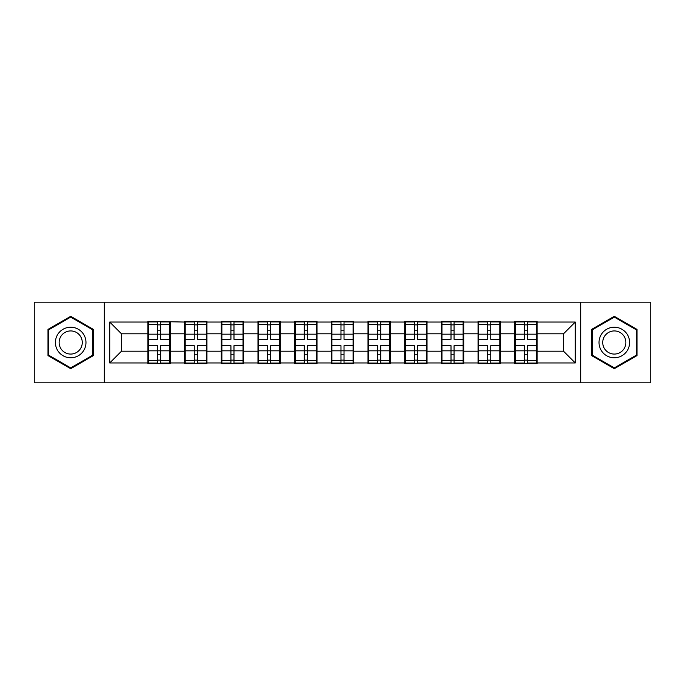 <?xml version="1.0" encoding="UTF-8"?>
<svg xmlns="http://www.w3.org/2000/svg" width="685" height="685" viewBox="0 0 685 685"><rect width="100%" height="100%" fill="white"/><g stroke="black" fill="none" stroke-linecap="round" stroke-linejoin="round"><path stroke-width="1.03" d="M580.683 382.821L650.75 382.821L650.75 302.179L580.683 302.179L580.683 382.821L104.317 382.821L104.317 302.179L34.25 302.179L34.25 382.821L104.317 382.821M537.066 340.736L536.475 340.736M515.317 340.736L514.726 340.736M514.726 344.264L515.317 344.264M536.475 344.264L537.066 344.264M500.384 340.736L499.802 340.736M478.635 340.736L478.053 340.736M478.053 344.264L478.635 344.264M499.802 344.264L500.384 344.264M463.711 340.736L463.12 340.736M441.962 340.736L441.371 340.736M441.371 344.264L441.962 344.264M463.12 344.264L463.711 344.264M427.029 340.736L426.438 340.736M405.28 340.736L404.689 340.736M404.689 344.264L405.28 344.264M426.438 344.264L427.029 344.264M390.347 340.736L389.756 340.736M368.599 340.736L368.008 340.736M368.008 344.264L368.599 344.264M389.756 344.264L390.347 344.264M353.666 340.736L353.083 340.736M331.917 340.736L331.334 340.736M331.334 344.264L331.917 344.264M353.083 344.264L353.666 344.264M316.992 340.736L316.401 340.736M295.244 340.736L294.653 340.736M294.653 344.264L295.244 344.264M316.401 344.264L316.992 344.264M280.311 340.736L279.72 340.736M258.562 340.736L257.971 340.736M257.971 344.264L258.562 344.264M279.72 344.264L280.311 344.264M243.629 340.736L243.038 340.736M221.88 340.736L221.289 340.736M221.289 344.264L221.88 344.264M243.038 344.264L243.629 344.264M206.947 340.736L206.365 340.736M185.198 340.736L184.616 340.736M184.616 344.264L185.198 344.264M206.365 344.264L206.947 344.264M580.683 302.179L104.317 302.179M563.515 351.2L563.515 333.8L537.066 333.8L537.066 351.2L563.515 351.2L575.272 362.956L575.272 322.044L537.066 322.044L537.066 321.342L514.726 321.342L514.726 333.8L500.384 333.8L500.384 351.2L514.726 351.2L514.726 333.8M575.272 362.956L537.066 362.956L537.066 363.658L514.726 363.658L514.726 362.956L500.384 362.956L500.384 363.658L478.053 363.658L478.053 362.956L463.711 362.956L463.711 363.658L441.371 363.658L441.371 362.956L427.029 362.956L427.029 363.658L404.689 363.658L404.689 362.956L390.347 362.956L390.347 363.658L368.008 363.658L368.008 362.956L353.666 362.956L353.666 363.658L331.334 363.658L331.334 362.956L316.992 362.956L316.992 363.658L294.653 363.658L294.653 362.956L280.311 362.956L280.311 363.658L257.971 363.658L257.971 362.956L243.629 362.956L243.629 363.658L221.289 363.658L221.289 362.956L206.947 362.956L206.947 363.658L184.616 363.658L184.616 362.956L170.274 362.956L170.274 363.658L147.934 363.658L147.934 362.956L109.728 362.956L109.728 322.044L147.934 322.044L147.934 333.8L121.485 333.8L121.485 351.2L147.934 351.2L147.934 333.8M514.726 322.044L500.384 322.044L500.384 321.342L478.053 321.342L478.053 322.044L463.711 322.044L463.711 321.342L441.371 321.342L441.371 322.044L427.029 322.044L427.029 321.342L404.689 321.342L404.689 322.044L390.347 322.044L390.347 321.342L368.008 321.342L368.008 322.044L353.666 322.044L353.666 321.342L331.334 321.342L331.334 322.044L316.992 322.044L316.992 321.342L294.653 321.342L294.653 322.044L280.311 322.044L280.311 321.342L257.971 321.342L257.971 322.044L243.629 322.044L243.629 321.342L221.289 321.342L221.289 322.044L206.947 322.044L206.947 321.342L184.616 321.342L184.616 322.044L147.934 321.342L147.934 322.044M514.726 351.2L514.726 362.956M500.384 351.2L500.384 362.956M500.384 322.044L500.384 333.8M463.711 351.2L478.053 351.2L478.053 333.8L463.711 333.8L463.711 362.956M478.053 351.2L478.053 362.956M478.053 322.044L478.053 333.8M463.711 322.044L463.711 333.8M427.029 351.2L441.371 351.2L441.371 333.8L427.029 333.8L427.029 362.956M441.371 351.2L441.371 362.956M441.371 322.044L441.371 333.8M427.029 322.044L427.029 333.8M390.347 351.2L404.689 351.2L404.689 333.8L390.347 333.8L390.347 362.956M404.689 351.2L404.689 362.956M404.689 322.044L404.689 333.8M390.347 322.044L390.347 333.8M353.666 351.2L368.008 351.2L368.008 333.8L353.666 333.8L353.666 362.956M368.008 351.2L368.008 362.956M368.008 322.044L368.008 333.8M353.666 322.044L353.666 333.8M316.992 351.2L331.334 351.2L331.334 333.8L316.992 333.8L316.992 362.956M331.334 351.2L331.334 362.956M331.334 322.044L331.334 333.8M316.992 322.044L316.992 333.8M280.311 351.2L294.653 351.2L294.653 333.8L280.311 333.8L280.311 362.956M294.653 351.2L294.653 362.956M294.653 322.044L294.653 333.8M280.311 322.044L280.311 333.8M243.629 351.2L257.971 351.2L257.971 333.8L243.629 333.8L243.629 362.956M257.971 351.2L257.971 362.956M257.971 322.044L257.971 333.8M243.629 322.044L243.629 333.8M206.947 351.2L221.289 351.2L221.289 333.8L206.947 333.8L206.947 362.956M221.289 351.2L221.289 362.956M221.289 322.044L221.289 333.8M206.947 322.044L206.947 333.8M170.274 351.2L184.616 351.2L184.616 333.8L170.274 333.8L170.274 362.956M184.616 351.2L184.616 362.956M184.616 322.044L184.616 333.8M170.274 322.044L170.274 333.8M170.274 340.736L169.683 340.736M148.525 340.736L147.934 340.736M147.934 344.264L148.525 344.264M169.683 344.264L170.274 344.264M147.934 351.2L147.934 362.956M121.485 351.2L109.728 362.956M109.728 322.044L121.485 333.8M537.066 351.2L537.066 362.956M537.066 322.044L537.066 333.8M575.272 322.044L563.515 333.8M70.692 316.299L48.001 329.399L48.001 355.601L70.692 368.701L93.383 355.601L93.383 329.399L70.692 316.299M591.617 355.601L614.308 368.701L636.999 355.601L636.999 329.399L614.308 316.299L591.617 329.399L591.617 355.601M169.683 345.677L169.683 363.076L160.632 363.076L160.632 345.677L169.683 345.677L169.683 321.924L160.632 321.924L160.632 324.51L169.683 324.51M148.525 334.169L157.576 334.169L157.576 321.924L148.525 321.924L148.525 345.677L157.576 345.677L157.576 363.076L148.525 363.076L148.525 360.49L157.576 360.49M157.576 330.761L160.632 330.761M160.632 324.87L157.576 324.87M157.576 334.186L160.632 334.186M157.576 334.169L157.576 339.323L148.525 339.323M148.525 324.51L157.576 324.51M157.576 350.814L160.632 350.814M157.576 360.13L160.632 360.13M157.576 354.239L160.632 354.239M148.525 345.677L148.525 360.49M160.632 360.49L169.683 360.49M160.632 324.51L160.632 339.323L169.683 339.323M206.365 345.677L206.365 363.076L197.306 363.076L197.306 345.677L206.365 345.677L206.365 321.924L197.306 321.924L197.306 324.51L206.365 324.51M185.198 334.169L194.249 334.169L194.249 321.924L185.198 321.924L185.198 345.677L194.249 345.677L194.249 363.076L185.198 363.076L185.198 360.49L194.249 360.49M194.249 330.761L197.306 330.761M197.306 324.87L194.249 324.87M194.249 334.186L197.306 334.186M194.249 334.169L194.249 339.323L185.198 339.323M185.198 324.51L194.249 324.51M194.249 350.814L197.306 350.814M194.249 360.13L197.306 360.13M194.249 354.239L197.306 354.239M185.198 345.677L185.198 360.49M197.306 360.49L206.365 360.49M197.306 324.51L197.306 339.323L206.365 339.323M243.038 345.677L243.038 363.076L233.987 363.076L233.987 345.677L243.038 345.677L243.038 321.924L233.987 321.924L233.987 324.51L243.038 324.51M221.88 334.169L230.931 334.169L230.931 321.924L221.88 321.924L221.88 345.677L230.931 345.677L230.931 363.076L221.88 363.076L221.88 360.49L230.931 360.49M230.931 330.761L233.987 330.761M233.987 324.87L230.931 324.87M230.931 334.186L233.987 334.186M230.931 334.169L230.931 339.323L221.88 339.323M221.88 324.51L230.931 324.51M230.931 350.814L233.987 350.814M230.931 360.13L233.987 360.13M230.931 354.239L233.987 354.239M221.88 345.677L221.88 360.49M233.987 360.49L243.038 360.49M233.987 324.51L233.987 339.323L243.038 339.323M279.72 345.677L279.72 363.076L270.669 363.076L270.669 345.677L279.72 345.677L279.72 321.924L270.669 321.924L270.669 324.51L279.72 324.51M258.562 334.169L267.612 334.169L267.612 321.924L258.562 321.924L258.562 345.677L267.612 345.677L267.612 363.076L258.562 363.076L258.562 360.49L267.612 360.49M267.612 330.761L270.669 330.761M270.669 324.87L267.612 324.87M267.612 334.186L270.669 334.186M267.612 334.169L267.612 339.323L258.562 339.323M258.562 324.51L267.612 324.51M267.612 350.814L270.669 350.814M267.612 360.13L270.669 360.13M267.612 354.239L270.669 354.239M258.562 345.677L258.562 360.49M270.669 360.49L279.72 360.49M270.669 324.51L270.669 339.323L279.72 339.323M316.401 345.677L316.401 363.076L307.351 363.076L307.351 345.677L316.401 345.677L316.401 321.924L307.351 321.924L307.351 324.51L316.401 324.51M295.244 334.169L304.294 334.169L304.294 321.924L295.244 321.924L295.244 345.677L304.294 345.677L304.294 363.076L295.244 363.076L295.244 360.49L304.294 360.49M304.294 330.761L307.351 330.761M307.351 324.87L304.294 324.87M304.294 334.186L307.351 334.186M304.294 334.169L304.294 339.323L295.244 339.323M295.244 324.51L304.294 324.51M304.294 350.814L307.351 350.814M304.294 360.13L307.351 360.13M304.294 354.239L307.351 354.239M295.244 345.677L295.244 360.49M307.351 360.49L316.401 360.49M307.351 324.51L307.351 339.323L316.401 339.323M353.083 345.677L353.083 363.076L344.024 363.076L344.024 345.677L353.083 345.677L353.083 321.924L344.024 321.924L344.024 324.51L353.083 324.51M331.917 334.169L340.976 334.169L340.976 321.924L331.917 321.924L331.917 345.677L340.976 345.677L340.976 363.076L331.917 363.076L331.917 360.49L340.976 360.49M340.976 330.761L344.024 330.761M344.024 324.87L340.976 324.87M340.976 334.186L344.024 334.186M340.976 334.169L340.976 339.323L331.917 339.323M331.917 324.51L340.976 324.51M340.976 350.814L344.024 350.814M340.976 360.13L344.024 360.13M340.976 354.239L344.024 354.239M331.917 345.677L331.917 360.49M344.024 360.49L353.083 360.49M344.024 324.51L344.024 339.323L353.083 339.323M83.93 334.862A15.284 15.284 0 0 0 63.054 329.262A15.284 15.284 0 0 0 57.463 350.138A15.284 15.284 0 0 0 78.338 355.738A15.284 15.284 0 0 0 83.93 334.862M80.719 336.712A11.568 11.568 0 0 0 64.912 332.482A11.568 11.568 0 0 0 60.674 348.288A11.568 11.568 0 0 0 76.48 352.518A11.568 11.568 0 0 0 80.719 336.712M70.692 367.888L48.712 355.19L48.712 329.81L70.692 317.112L92.68 329.81L92.68 355.19L70.692 367.888M627.537 334.862A15.284 15.284 0 0 0 606.662 329.262A15.284 15.284 0 0 0 601.07 350.138A15.284 15.284 0 0 0 621.946 355.738A15.284 15.284 0 0 0 627.537 334.862M624.326 336.712A11.568 11.568 0 0 0 608.52 332.482A11.568 11.568 0 0 0 604.281 348.288A11.568 11.568 0 0 0 620.088 352.518A11.568 11.568 0 0 0 624.326 336.712M614.308 367.888L592.319 355.19L592.319 329.81L614.308 317.112L636.288 329.81L636.288 355.19L614.308 367.888M389.756 345.677L389.756 363.076L380.706 363.076L380.706 345.677L389.756 345.677L389.756 321.924L380.706 321.924L380.706 324.51L389.756 324.51M368.599 334.169L377.649 334.169L377.649 321.924L368.599 321.924L368.599 345.677L377.649 345.677L377.649 363.076L368.599 363.076L368.599 360.49L377.649 360.49M377.649 330.761L380.706 330.761M380.706 324.87L377.649 324.87M377.649 334.186L380.706 334.186M377.649 334.169L377.649 339.323L368.599 339.323M368.599 324.51L377.649 324.51M377.649 350.814L380.706 350.814M377.649 360.13L380.706 360.13M377.649 354.239L380.706 354.239M368.599 345.677L368.599 360.49M380.706 360.49L389.756 360.49M380.706 324.51L380.706 339.323L389.756 339.323M426.438 345.677L426.438 363.076L417.388 363.076L417.388 345.677L426.438 345.677L426.438 321.924L417.388 321.924L417.388 324.51L426.438 324.51M405.28 334.169L414.331 334.169L414.331 321.924L405.28 321.924L405.28 345.677L414.331 345.677L414.331 363.076L405.28 363.076L405.28 360.49L414.331 360.49M414.331 330.761L417.388 330.761M417.388 324.87L414.331 324.87M414.331 334.186L417.388 334.186M414.331 334.169L414.331 339.323L405.28 339.323M405.28 324.51L414.331 324.51M414.331 350.814L417.388 350.814M414.331 360.13L417.388 360.13M414.331 354.239L417.388 354.239M405.28 345.677L405.28 360.49M417.388 360.49L426.438 360.49M417.388 324.51L417.388 339.323L426.438 339.323M463.12 345.677L463.12 363.076L454.069 363.076L454.069 345.677L463.12 345.677L463.12 321.924L454.069 321.924L454.069 324.51L463.12 324.51M441.962 334.169L451.013 334.169L451.013 321.924L441.962 321.924L441.962 345.677L451.013 345.677L451.013 363.076L441.962 363.076L441.962 360.49L451.013 360.49M451.013 330.761L454.069 330.761M454.069 324.87L451.013 324.87M451.013 334.186L454.069 334.186M451.013 334.169L451.013 339.323L441.962 339.323M441.962 324.51L451.013 324.51M451.013 350.814L454.069 350.814M451.013 360.13L454.069 360.13M451.013 354.239L454.069 354.239M441.962 345.677L441.962 360.49M454.069 360.49L463.12 360.49M454.069 324.51L454.069 339.323L463.12 339.323M499.802 345.677L499.802 363.076L490.751 363.076L490.751 345.677L499.802 345.677L499.802 321.924L490.751 321.924L490.751 324.51L499.802 324.51M478.635 334.169L487.694 334.169L487.694 321.924L478.635 321.924L478.635 345.677L487.694 345.677L487.694 363.076L478.635 363.076L478.635 360.49L487.694 360.49M487.694 330.761L490.751 330.761M490.751 324.87L487.694 324.87M487.694 334.186L490.751 334.186M487.694 334.169L487.694 339.323L478.635 339.323M478.635 324.51L487.694 324.51M487.694 350.814L490.751 350.814M487.694 360.13L490.751 360.13M487.694 354.239L490.751 354.239M478.635 345.677L478.635 360.49M490.751 360.49L499.802 360.49M490.751 324.51L490.751 339.323L499.802 339.323M536.475 345.677L536.475 363.076L527.424 363.076L527.424 345.677L536.475 345.677L536.475 321.924L527.424 321.924L527.424 324.51L536.475 324.51M515.317 334.169L524.367 334.169L524.367 321.924L515.317 321.924L515.317 345.677L524.367 345.677L524.367 363.076L515.317 363.076L515.317 360.49L524.367 360.49M524.367 330.761L527.424 330.761M527.424 324.87L524.367 324.87M524.367 334.186L527.424 334.186M524.367 334.169L524.367 339.323L515.317 339.323M515.317 324.51L524.367 324.51M524.367 350.814L527.424 350.814M524.367 360.13L527.424 360.13M524.367 354.239L527.424 354.239M515.317 345.677L515.317 360.49M527.424 360.49L536.475 360.49M527.424 324.51L527.424 339.323L536.475 339.323M148.525 350.831L157.576 350.831M160.632 350.831L169.683 350.831M160.632 334.169L169.683 334.169M185.198 350.831L194.249 350.831M197.306 350.831L206.365 350.831M197.306 334.169L206.365 334.169M221.88 350.831L230.931 350.831M233.987 350.831L243.038 350.831M233.987 334.169L243.038 334.169M258.562 350.831L267.612 350.831M270.669 350.831L279.72 350.831M270.669 334.169L279.72 334.169M295.244 350.831L304.294 350.831M307.351 350.831L316.401 350.831M307.351 334.169L316.401 334.169M331.917 350.831L340.976 350.831M344.024 350.831L353.083 350.831M344.024 334.169L353.083 334.169M368.599 350.831L377.649 350.831M380.706 350.831L389.756 350.831M380.706 334.169L389.756 334.169M405.28 350.831L414.331 350.831M417.388 350.831L426.438 350.831M417.388 334.169L426.438 334.169M441.962 350.831L451.013 350.831M454.069 350.831L463.12 350.831M454.069 334.169L463.12 334.169M478.635 350.831L487.694 350.831M490.751 350.831L499.802 350.831M490.751 334.169L499.802 334.169M515.317 350.831L524.367 350.831M527.424 350.831L536.475 350.831M527.424 334.169L536.475 334.169"/></g></svg>
